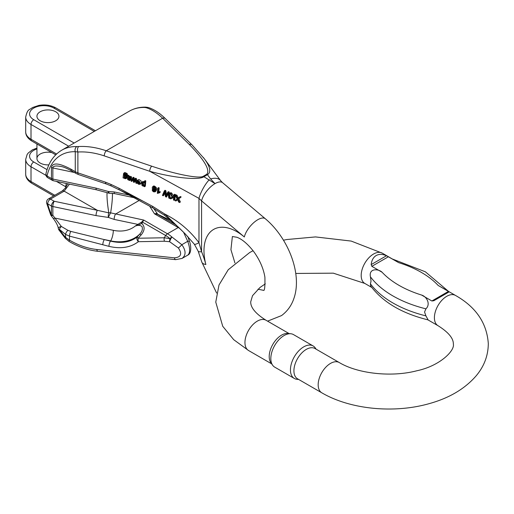 <?xml version="1.0" encoding="UTF-8"?>
<svg xmlns="http://www.w3.org/2000/svg" width="514" height="514" viewBox="0 0 514 514"><rect width="100%" height="100%" fill="white"/><g stroke="black" fill="none" stroke-linecap="round" stroke-linejoin="round"><path stroke-width="0.77" d="M40.163 120.758A11 6.354 0 0 0 52.152 122.139A11 6.354 0 0 0 58.943 116.267A11 6.354 0 0 0 47.937 109.919A11 6.354 0 0 0 36.937 116.267A11 6.354 0 0 0 40.163 120.758M127.453 174.587L127.106 173.501L124.947 172.518L124.298 172.839L124.947 172.518L124.253 173.147L126.412 174.13L126.759 175.216L127.453 174.587M125.57 174.105L124.696 174.22L124.806 173.481M126.759 175.216L124.112 174.111L124.002 174.85C126.206 174.946 127.009 176.103 126.418 178.307L127.382 176.9L126.932 175.062M175.332 194.536L174.587 194.234L173.886 194.864L174.638 195.166L175.332 194.536L174.908 199.663L174.214 200.293L173.462 199.985L173.668 197.517L170.783 198.886L169.736 198.455L172.132 197.061M171.663 193.033L170.744 192.654L170.044 193.283L170.969 193.662L171.663 193.033L173.764 196.329M140.303 184.224L138.69 184.327L137.405 183.273L137.026 181.461L140.065 182.708L138.908 181.031L137.765 181.269L137.09 180.883L137.784 180.279L140.303 184.224L141.305 183.145L141.074 180.967L139.268 179.688L137.791 180.253M139.731 181.654L138.086 180.979M136.371 178.525L135.612 178.21L134.919 178.84L135.67 179.155L136.371 178.525L137.02 181.532M135.67 179.155L136.595 183.414L135.876 183.119L135.253 179.784L134.199 182.431L135.381 180.6M134.199 182.431L133.473 182.129L132.933 178.917L131.809 181.442L133.042 179.611M134.09 177.587L133.338 177.279L132.644 177.908L133.389 178.217L134.09 177.587L134.482 179.958M111.377 186.029A3.881 1.266 -64.5 0 1 111.3 186.004A3.881 3.881 0 0 0 111.454 186.074A3.881 1.394 -67 0 1 111.005 184.43L119.12 188.291L143.367 201.359L119.319 189.807A3.881 1.105 -61.7 0 1 119.242 189.775A3.881 1.105 -61.7 0 1 119.12 188.291M203.293 157.412L204.566 159.057C210.361 167.134 211.312 172.338 207.425 174.676L203.885 176.726L215.025 183.614A15.529 6.721 130.2 0 0 201.572 200.884L198.969 198.365L149.728 171.284L104.258 155.883C95.084 152.806 86.288 151.514 77.877 152.009L75.269 151.701A3.881 2.988 -88.6 0 1 76.83 146.574L78.738 146.535C87.502 146.066 96.671 147.479 106.225 150.782L151.694 166.176C175.319 174.252 199.342 178.962 203.268 176.283A3.881 2.242 -120 0 1 203.885 176.726C198.937 180.446 173.713 177.915 149.728 171.284A3.881 1.606 -71.3 0 1 151.694 166.176M128.095 176.039L128.288 176.61L130.768 177.388L130.884 178.731L131.578 178.101L131.205 178.326L131.578 178.101L131.468 176.758L128.982 175.981L128.108 175.126L127.408 175.756L128.095 176.039L128.796 175.409M130.453 179.264L129.014 178.628M131.5 179.257L130.819 178.866L130.126 179.495L130.807 179.887L131.5 179.257L131.282 179.656L129.817 180.542L128.057 179.836L127.607 179.347L127.408 175.756M159.147 187.886L158.46 187.604L157.766 188.233L158.453 188.516L159.147 187.886L158.82 191.876L160.259 191.69L160.207 192.294L158.042 193.309M169.234 192.03L168.374 191.677L167.68 192.307L168.541 192.66L169.234 192.03L170.256 197.755L169.562 198.385L168.798 198.07L168.065 193.206L167.725 194.022L168.129 193.656M167.725 194.022L166.446 197.1L168.181 193.977M166.446 197.1L165.508 196.714L164.679 191.818L163.214 195.776L163.915 195.147L164.795 192.756M165.816 190.63L165.013 190.296L164.319 190.925L165.123 191.259L165.816 190.63L166.594 194.928M178.011 198.378L177.683 198.629L176.251 195.834L175.351 195.461L176.045 194.832L176.951 195.204L178.384 197.999L180.241 196.554L181.153 196.933L180.459 197.562L179.54 197.183L178.011 198.378L178.705 197.749M178.801 198.822L180.382 201.912L179.688 202.542L178.069 199.381L180.459 197.562M175.351 195.461L177.176 199.027L175.094 200.659L177.144 198.969M155.067 190.745L153.776 190.103L153.558 189.467M152.17 189.865L154.373 191.375L155.196 189.917L153.763 190.032C152.337 189.197 151.926 188.156 152.536 186.897L153.911 185.901C156.764 187.173 157.4 188.946 155.819 191.214L155.119 191.844L153.66 191.844L152.6 191.047L152.17 189.865L152.786 189.306M145.783 180.915L145.096 180.632L144.395 181.262L145.083 181.551L145.783 180.915L145.353 186.094L144.659 186.723L143.965 186.441L144.016 185.843L142.821 186.029L141.954 185.413L141.62 182.509L143.014 181.448L142.314 181.879M144.524 181.969L143.014 181.448M55.718 111.776A11 6.354 180 0 1 58.943 116.267A11 6.354 180 0 1 47.937 122.621A11 6.354 180 0 1 36.937 116.267A11 6.354 180 0 1 43.729 110.401A11 6.354 180 0 1 55.718 111.776M51.856 152.607A11 6.354 0 0 0 40.163 154.052A11 6.354 0 0 0 36.937 158.543A11 6.354 0 0 0 48.881 164.872M192.011 144.858A3.881 2.737 134.5 0 0 189.3 144.466L162.63 118.214A3.881 2.737 134.5 0 1 165.335 118.605C159.687 113.003 153.994 109.296 148.27 107.497A3.881 3.392 106.7 0 0 148.263 107.497L145.835 107.137A3.881 2.988 91.4 0 0 144.556 107.471L146.047 107.677C151.334 109.212 156.86 112.727 162.63 118.214L106.225 150.782A3.881 1.606 -71.3 0 0 104.258 155.883M141.061 222.466A3.881 0.508 -130.7 0 1 141.813 223.449C145.096 226.655 144.826 230.535 141.009 235.084L138.176 238.233L164.229 237.776L169.967 238.644A23.683 13.672 -120 0 0 165.688 235.528L164.229 237.776A3.881 1.876 89 0 0 164.435 241.239L138.382 241.696A3.881 2.538 -128.5 0 1 137.161 237.005L138.176 238.233A3.881 1.876 89 0 0 138.382 241.696C130.556 247.568 120.751 249.123 108.955 246.347L69.512 236.132L65.574 234.403L59.386 229.353A3.881 0.385 145.9 0 0 58.917 229.944A3.881 3.881 0 0 1 58.3 228.37A3.881 1.426 -8.9 0 1 58.3 228.357C58.024 225.954 56.334 222.626 53.225 218.379L53.225 218.379A3.881 1.028 -38.6 0 0 54.934 218.064L61.346 226.462L67.957 230.349L70.81 231.403L110.516 241.124C121.195 243.687 130.081 242.312 137.161 237.005L139.808 234.024C142.172 231.576 142.898 229.045 141.98 226.423C140.059 225.145 137.816 225.016 135.24 226.044L141.832 221.945L143.727 220.069L167.455 233.767A24.595 14.199 60 0 1 171.901 236.999L181.834 244.709C186.049 250.633 186.126 255.207 182.052 258.426L181.956 258.484M183.588 232.296L187.713 241.317C190.193 248.243 190.238 252.83 187.841 255.085L182.052 258.426M189.3 144.466C204.443 160.079 210.284 170.006 206.808 174.24L203.268 176.283M112.431 193.29C112.54 198.301 111.943 204.823 110.626 212.854L143.727 220.069L141.813 223.449L138.382 225.183L135.24 226.044A30.416 23.336 -147.8 0 1 113.324 230.33L54.934 218.064L52.865 215.308A3.881 1.189 -35.2 0 1 51.021 215.443L53.225 218.379M156.449 213.541L156.699 213.438A3.881 3.733 -77.5 0 0 157.734 214.261L168.322 219.317A3.881 3.457 -70.9 0 0 167.815 219.092C163.529 217.422 160.599 215.88 157.74 214.248L153.602 208.298M206.808 174.24A3.881 2.242 -120 0 1 207.425 174.676L210.599 178.949A15.529 8.719 -36.6 0 1 220.59 180.613A15.529 8.719 -36.6 0 1 220.596 180.613L222.568 182.669A15.529 6.721 -49.8 0 1 222.575 182.669L265.34 218.765C288.123 237.853 302.425 273.801 293.976 298.21C291.618 305.38 287.474 311.176 281.531 315.59L267.569 321.147M210.599 178.949L215.025 183.614A15.529 6.721 -49.8 0 1 222.568 182.669M205.87 264.517A15.529 5.468 165.4 0 1 201.822 262.089L198.179 251.211A15.529 2.917 -22.2 0 0 201.572 251.68A66.01 38.113 60 0 1 205.87 264.517A46.594 26.901 60 0 1 212.353 230.24A46.594 26.901 60 0 1 244.343 236.98A15.529 6.721 -49.8 0 1 253.91 222.517A15.529 6.721 -49.8 0 1 265.34 218.765M148.263 107.497A3.881 3.392 106.7 0 0 146.047 107.677M182.046 258.433L175.627 259.654A3.881 1.626 -83.9 0 1 174.477 257.848C181.044 257.206 182.348 253.916 178.384 247.979A3.881 0.52 136.1 0 0 181.834 244.709L187.713 241.317A3.881 0.7 -17.9 0 1 189.525 241.336M169.363 219.594A3.881 3.598 106.9 0 1 169.993 219.863A3.881 3.431 -55.2 0 1 170.449 220.12L170.449 220.12A3.881 3.881 0 0 0 169.363 219.594L167.827 219.092M156.699 213.438L154.508 213.843L157.734 214.261M156.474 213.49A3.881 2.737 -67 0 0 157.053 214.017L176.302 225.132M138.382 225.183A3.881 2.377 -125.5 0 0 137.713 224.361L114.147 219.407L108.39 217.428L96.034 215.604A3.881 1.086 -78.1 0 1 97.364 210.322L108.807 212.854C107.4 204.18 106.809 197.427 107.047 192.589M178.384 247.979L169.633 241.715A3.881 1.426 -79.1 0 1 169.967 238.644A3.881 1.593 131.4 0 1 171.901 236.999A3.881 0.7 115.4 0 0 169.633 241.715L164.435 241.239M175.627 259.654L97.949 251.314C88.035 250.196 78.417 246.906 69.101 241.451L65.394 238.367A3.881 1.022 -41.1 0 1 65.574 237.404L69.512 240.16C78.34 245.332 87.431 248.442 96.799 249.502L174.477 257.848M51.451 167.435C52.627 162.353 59.123 162.932 70.938 169.177L75.269 171.676L75.269 151.701A73.778 42.598 -120 0 0 47.025 175.981L51.451 178.531L51.451 167.435A3.881 2.242 180 0 0 52.865 167.956L52.865 179.052L96.034 188.124L108.39 191.491L114.147 191.934L129.059 195.063M69.454 184.121L64.166 191.157L97.364 210.322L54.195 201.257A3.881 1.086 -78.1 0 0 52.865 206.532L52.865 215.308A3.881 2.242 0 0 1 51.451 214.788L51.451 206.011L47.693 203.84A50.481 29.144 -120 0 0 51.451 214.788A3.881 0.655 -23.1 0 1 50.623 214.723A3.881 3.881 0 0 0 51.021 215.443M70.938 169.177A3.881 2.242 -60 0 0 71.735 170.95C66.492 168.162 62.997 166.697 61.256 166.562L61.166 166.536C55.808 165.476 53.038 165.951 52.865 167.956L74.382 172.479M198.179 251.211L194.337 244.208A15.529 2.178 -36.5 0 0 198.969 242.711L201.572 251.68L201.572 200.884L244.343 236.98M209.294 179.701A15.529 4.305 118.8 0 0 198.969 198.365L198.969 242.711C189.705 230.381 178.352 220.853 164.904 214.126L185.181 233.857L194.337 244.208M71.742 170.956L76.072 173.456A3.881 2.242 -60 0 1 75.269 171.676A12.94 7.472 0 0 0 77.877 172.839L77.877 152.009A3.881 2.352 -93.6 0 1 78.738 146.535M97.936 251.307A3.881 1.626 -83.9 0 1 96.799 249.502M69.101 241.451A3.881 0.398 -59.4 0 1 69.512 240.16L69.512 236.132A3.881 1.246 -75.1 0 1 70.81 231.403M141.009 235.084L139.808 234.024A38.184 29.298 32.2 0 1 110.671 240.886L104.368 239.563A3.881 1.279 -75.7 0 0 102.806 244.786M58.3 228.357A3.881 1.426 -8.9 0 1 61.346 226.462A3.881 1.478 -46.9 0 0 59.386 229.353A50.481 29.144 -120 0 0 65.574 237.404L65.574 234.403A3.881 1.953 -54.4 0 1 67.957 230.349M143.367 201.359L152.69 206.384A3.881 1.105 118.3 0 0 152.812 207.868A3.881 1.105 118.3 0 0 152.889 207.894M152.69 206.384L164.904 214.126A3.881 0.61 126.4 0 0 164.564 215.321L152.812 207.868L120.739 190.585M108.807 212.854A3.881 2.538 0 0 1 110.626 212.854A3.881 0.353 -64.1 0 0 108.39 217.428A3.881 1.401 -85.3 0 1 108.807 212.854M114.147 219.407A3.881 1.086 -78.1 0 1 115.477 214.132L139.114 200.486M114.667 193.624A3.881 1.086 -78.1 0 1 114.147 191.934M144.556 107.471A77.659 44.834 60 0 0 129.464 111.101L61.738 150.204C53.713 155.029 48.464 162.803 45.99 173.526A3.881 3.881 0 0 0 47.828 177.754L52.255 180.311A3.881 3.881 0 0 0 53.398 180.748L96.561 189.82L108.473 193.065A3.881 3.881 0 0 0 109.97 193.258A3.881 1.709 -93.7 0 1 108.39 191.491A3.881 0.745 -71.3 0 0 108.467 193.058M96.555 189.82A3.881 1.086 -78.1 0 1 96.034 188.124M53.398 180.748A3.881 1.086 -78.1 0 1 52.865 179.052A3.881 2.242 0 0 1 51.451 178.531A3.881 2.242 -60 0 0 52.255 180.311M141.832 221.945A3.881 0.649 -155.1 0 0 142.744 222.279L165.688 235.528A3.881 2.242 120 0 1 167.455 233.767L178.236 227.541A24.595 14.199 60 0 1 179.9 228.595M65.953 187.803L65.67 186.274L66.345 183.466M56.367 181.371L65.753 186.794A3.881 1.773 171.3 0 1 66.139 186.961M111.3 186.004A3.881 1.266 -64.5 0 1 111.005 184.43L105.595 182.226A3.881 1.606 -71.3 0 0 106.308 183.967L111.3 186.004M136.595 183.414L137.193 182.868M134.989 180.465L135.31 180.176M131.809 181.442L131.083 181.146L132.644 177.908M133.389 178.217L133.794 180.665L134.43 180.093M133.794 180.665L133.91 181.416L134.919 178.84M128.237 177.953L130.248 178.268L130.19 177.593L128.892 177.06L128.237 177.953L129.11 176.636M128.256 177.76L128.95 177.124M129.367 178.204L130.061 177.574L128.93 177.324M129.965 178.332L130.363 177.972M130.659 177.703L130.061 177.574M128.892 177.06L128.506 177.182M128.288 176.61L128.982 175.981M130.768 177.388L131.468 176.758M130.505 178.956L128.192 178.538L128.32 179.257L128.956 178.686M128.32 179.257L129.059 179.765L129.753 179.135M129.059 179.765L130.074 179.604M129.753 179.894L130.126 179.495L129.753 179.894M158.453 193.103L157.342 193.36L157.766 188.233M158.453 188.516L158.119 192.506L158.82 191.876M158.119 192.506L159.507 191.716M158.813 192.345L160.259 191.69M159.565 192.32L159.513 192.923M168.541 192.66L169.562 198.385M164.313 192.808L164.75 192.416M163.214 195.776L162.443 195.455L164.319 190.925M165.123 191.259L166.028 196.29L167.68 192.307M179.54 197.183L180.241 196.554M177.683 198.629L178.384 197.999M177.491 198.243L178.185 197.614M176.251 195.834L176.951 195.204M175.094 200.659L175.936 201L177.568 199.76L178.782 202.175L179.688 202.542M155.189 189.28L154.862 189.576L155.157 188.304L154.149 187.295L153.313 187.263L153.172 188.882L153.994 189.525L155.055 189.46M153.172 188.882L153.866 188.252L153.635 187.18M153.994 189.525L154.688 188.895L153.866 188.252M152.864 190.096L153.256 189.743M153.082 190.733L153.776 190.103M153.75 191.279L154.444 190.649M152.536 186.897L153.217 186.531C155.851 187.263 156.487 189.03 155.119 191.844M155.556 188.946L154.688 188.895M137.887 183.055L139.583 183.826L140.02 183.292L137.662 182.322L137.887 183.055L138.375 182.618M138.741 183.749L139.435 183.119L138.581 182.425M137.09 180.883L138.484 179.649M137.026 181.461L137.444 181.089M140.283 183.196L139.435 183.119M174.638 195.166L174.214 200.293M169.736 198.455L172.274 197.318L170.044 193.283M170.969 193.662L172.807 197.08L173.501 196.451M172.807 197.08L173.738 196.656L173.886 194.864M143.714 185.425L143.188 182.791L142.307 182.875L142.937 185.47L143.888 185.265M142.937 185.47L143.631 184.841L142.866 184.102L142.757 182.701M145.083 181.551L144.659 186.723M143.984 185.875L143.49 186.132M141.62 182.509L142.32 182.078L143.83 182.598L144.325 182.155M143.83 182.598L144.241 183.164L144.395 181.262M144.408 184.796L143.631 184.841M125.789 177.857L125.789 176.019L124.272 175.396L124.118 177.394L124.844 178.037L125.705 177.947M124.118 177.394L124.812 176.765L124.966 174.766M124.844 178.037L125.544 177.407L124.812 176.765M124.002 174.85L124.696 174.22M125.776 178.763L126.418 178.307L124.857 178.641L123.951 177.928M123.726 178.127L123.039 177.844L123.598 173.475L124.253 173.147L123.598 173.475M126.309 177.381L125.544 177.407M448.465 291.399L449.127 291.888L444.128 294.779L433.79 300.741L431.863 300.979L448.465 291.399L438.204 285.476L444.854 289.292M431.863 300.979L421.608 295.055C426.536 296.456 430.995 303.999 425.92 308.837L424.558 312.011L425.92 315.879L428.117 319.888C401.999 313.476 382.859 302.187 370.703 286.022L370.433 283.844L371.031 281.107L370.433 276.802C368.596 267.987 378.606 268.79 382.095 272.247L371.834 266.323L371.172 264.588C371.68 260.257 373.35 257.244 376.171 255.542C379.056 253.948 382.5 254.012 386.509 255.734L398.697 262.66L382.275 253.158A17.476 10.087 -60 0 0 368.814 257.842A17.476 10.087 -60 0 0 361.188 275.427A17.476 10.087 -60 0 0 364.805 283.426L333.29 273.165L295.749 273.448M393.159 259.442L393.531 259.654M272.613 365.197L270.872 362.723A17.476 10.087 -60 0 1 270.859 348.46A17.476 10.087 -60 0 1 281.563 335.134A17.476 10.087 -60 0 1 287.756 333.477L290.763 333.753A18.787 10.845 120 0 0 284.107 335.533A18.787 10.845 120 0 0 272.6 349.854A18.787 10.845 120 0 0 272.613 365.197A18.787 10.845 120 0 0 274.714 367.137L294.336 378.465A18.787 10.845 -60 0 1 291.457 363.411A18.787 10.845 -60 0 1 303.729 346.86A18.787 10.845 -60 0 1 313.116 345.928A18.787 10.845 -60 0 1 315.217 347.875L316.155 349.192M321.79 392.799L297.535 378.799A17.476 10.087 -60 0 1 294.856 364.799A17.476 10.087 -60 0 1 306.273 349.398A17.476 10.087 -60 0 1 315.011 348.537L339.259 362.537A17.476 10.087 120 0 0 321.79 372.624A17.476 10.087 120 0 0 321.79 392.799C350.323 409.536 394.161 413.648 429.235 403.631C449.3 398.074 464.977 388.77 476.253 375.721C484.22 366.186 488.236 355.45 488.3 343.513C486.835 323.017 475.9 306.986 455.494 295.434L444.237 288.932M298.679 379.46L297.066 379.313A18.787 10.845 -60 0 1 294.336 378.465M313.116 345.928L293.5 334.601A18.787 10.845 120 0 0 290.763 333.753M106.314 183.973L78.597 174.587A3.881 1.606 -71.3 0 1 77.877 172.839L105.595 182.226M68.664 146.201L31.007 124.459L31.007 139.255A18.118 10.46 180 0 1 25.7 131.854L25.7 117.063A18.118 10.46 0 0 0 31.007 124.459A3.881 2.242 -60 0 1 33.751 119.704A14.238 8.218 180 0 1 33.751 108.081A14.238 8.218 180 0 1 53.886 108.081L94.293 131.404M33.751 119.704L74.157 143.033M46.022 175.402L31.007 166.729L31.007 181.526A18.118 10.46 180 0 1 25.7 174.13L25.7 159.334A18.118 10.46 0 0 0 31.007 166.729A3.881 2.242 -60 0 1 33.751 161.974A14.238 8.218 180 0 1 36.937 148.97M33.751 161.974L47.044 169.652M61.738 150.204A77.659 44.834 60 0 1 76.83 146.574M149.67 206.178L154.508 213.843L178.236 227.541A3.881 2.242 -60 0 1 178.628 227.349M168.322 219.317L171.978 221.238M53.655 195.918L31.81 183.305A3.881 2.242 -60 0 1 31.007 181.526L54.792 195.256M95.431 130.749L55.827 107.889A3.881 2.242 120 0 0 53.886 108.081M25.7 131.854C25.649 135.355 27.685 138.414 31.81 141.035A3.881 2.242 -60 0 1 31.007 139.255L56.572 154.014M96.034 215.604L52.865 206.532A3.881 2.242 180 0 1 51.451 206.011A3.881 2.242 -60 0 1 54.195 201.257L50.436 199.085A3.881 2.242 60 0 0 48.496 198.892L62.226 190.964A3.881 2.242 -120 0 1 64.166 191.157L50.436 199.085A3.881 2.242 -60 0 0 47.693 203.84A3.881 1.369 165.4 0 1 46.678 203.236L50.623 214.723M108.955 246.347A3.881 1.279 -75.7 0 1 110.516 241.124L110.671 240.886A7.768 2.172 101.9 0 0 113.324 230.33M45.99 173.526A3.881 2.692 12.9 0 0 47.025 175.981A3.881 2.242 -60 0 0 47.828 177.754M132.657 179.553L132.985 179.251M126.412 174.13L127.106 173.501M339.259 362.537C357.397 373.53 391.148 377.533 416.809 370.774C439.669 366.013 454.89 350.805 453.361 344.117C453.348 341.637 453.078 335.122 438.024 325.696A17.476 10.087 -60 0 1 434.401 317.697A17.476 10.087 -60 0 1 442.027 300.112A17.476 10.087 -60 0 1 455.494 295.434M289.157 333.605L266.046 320.267A17.476 10.087 120 0 0 248.57 330.354A17.476 10.087 120 0 0 248.57 350.529L271.681 363.873M388.436 256.737L371.834 266.323M382.095 272.247A97.352 56.206 0 0 0 421.608 295.055M438.204 285.476A97.352 56.206 0 0 0 398.697 262.66M370.433 283.844A105.98 61.185 0 0 0 425.92 315.879M425.92 308.837A105.98 61.185 180 0 1 370.433 276.802M371.172 264.588L386.509 255.734M36.937 143.991L36.937 158.543M201.822 262.089L216.632 293.057M234.917 262.911L230.927 249.675L232.379 236.524L236.903 237.262C242.133 239.183 247.761 243.983 253.781 251.661C259.788 260.039 263.496 268.546 264.903 277.181C265.102 286.793 264.62 291.175 263.451 290.326L257.957 289.196M204.566 159.057L220.59 180.613M204.366 158.813L192.024 144.877L165.354 118.618M129.464 111.101C134.353 108.313 139.808 106.989 145.835 107.137M187.835 255.085C191.632 253.53 191.124 245.718 189.525 241.342L187.674 236.331M171.644 220.956L170.449 220.12M31.81 183.305C27.685 180.69 25.649 177.632 25.7 174.13M25.7 117.063C27.647 108.261 29.523 110.253 32.369 107.58L38.891 105.396C45.174 104.368 50.815 105.197 55.827 107.889M25.7 159.334L27.133 154.489L28.244 153.011L32.369 149.85L36.937 148.096M58.917 229.944L65.394 238.367M185.181 233.864L178.512 227.233L164.564 215.321M62.226 190.964L65.349 188.092L67.79 183.774M48.496 198.892A3.881 3.881 0 0 0 46.678 203.236M133.871 197.659L114.68 193.624L109.97 193.258M31.81 141.035L55.718 154.836M120.674 190.546L111.454 186.074M78.597 174.587L76.072 173.456M131.52 178.165L130.826 178.795M153.339 186.158L152.645 186.788M138.06 179.868L137.36 180.498M142.474 181.699L141.78 182.329M126.919 177.895L126.226 178.525M124.394 172.73L123.701 173.359M438.024 325.696L427.86 319.83M371.738 287.429L364.805 283.426M266.046 320.267C251.038 310.88 250.716 304.346 250.71 301.846L252.522 295.685L259.975 287.499L265.295 283.863M248.57 350.529L233.709 339.683L222.729 326.281L215.764 302.116L218.996 284.994L228.216 269.76L249.695 252.522L253.068 250.723M283.471 240.205L286.87 239.53L315.5 236.922L351.21 241.079L382.275 253.158M392.439 259.024L425.348 271.79L448.561 291.432"/></g></svg>
